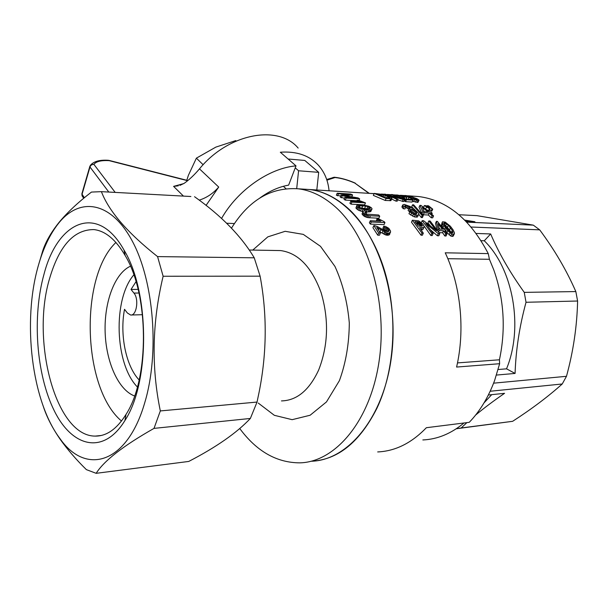 <?xml version="1.0" encoding="UTF-8"?>
<svg xmlns="http://www.w3.org/2000/svg" width="608" height="608" viewBox="0 0 608 608"><rect width="100%" height="100%" fill="white"/><g stroke="black" fill="none" stroke-linecap="round" stroke-linejoin="round"><path stroke-width="0.91" d="M138.1 289.378L131.016 289.446L133.935 293.079C139.186 298.946 136.58 316.023 130.629 315.02L127.384 312.998L124.526 309.312C119.601 334.643 125.917 366.176 139.148 379.97M136.01 281.694L131.016 289.446M231.504 228.114C248.885 200.085 271.115 186.983 298.186 188.799C310.734 190.319 322.833 196.095 334.476 206.127C367.673 234.544 388.041 301.18 379.096 361.16C370.325 421.238 335.16 462.224 299.683 462.855C276.556 462.703 256.576 451.273 239.757 428.549M303.392 189.134L309.761 189.544C322.369 191.056 334.514 196.794 346.203 206.75C379.521 234.939 399.935 300.937 390.959 360.354C382.166 419.862 346.887 460.537 311.243 461.236C337.79 459.929 359.7 442.252 376.968 408.196C395.42 369.079 398.172 312.345 383.481 267.254C368.76 222.102 339.036 192.964 309.761 189.544L303.392 189.134M252.776 250.078L267.824 236.862L285.144 231.306L303.278 234.376L320.5 246.331L334.962 266.433C342.707 283.389 347.487 302.237 349.304 322.97C349.129 343.801 345.83 363.022 339.416 380.631L326.481 401.918L310.126 415.241L292.144 419.672L274.337 415.31L258.271 403.066M276.617 250.511L280.653 250.58C298.194 252.996 311.676 267.003 321.1 292.608C329.065 319.709 328.244 345.526 318.638 370.067C309.244 390.237 296.856 400.52 281.474 400.915M496.478 375.06L515.082 373.434L506.532 368.828C523.739 327.142 513.076 268.69 484.272 240.776L490.664 233.958L476.224 233.442M484.272 240.776L481.118 240.677M577.6 301.021L575.837 291.574L524.256 292.372L526.026 302.275L577.6 301.021C577.038 326.177 573.329 351.272 566.481 376.306L493.612 383.169M471.185 227.027L539.684 229.847C554.534 249.82 566.588 270.393 575.837 291.574M524.256 292.372C509.922 272.376 498.72 252.905 490.664 233.958M464.816 220.119L474.909 221.745L466.024 221.335M490.177 391.248L562.233 383.982C548.142 396.614 531.612 409.055 512.635 421.314L461.168 427.979L466.906 422.613M475.631 415.044C484.029 408.059 493.673 400.816 504.564 393.323L488.353 395.01M458.934 214.73L476.976 215.65L533.307 225.142L539.684 229.847M506.532 368.828L498.134 369.52M515.082 373.434C515.85 349.995 519.506 326.276 526.026 302.275M458.751 428.435L512.635 421.314M461.168 427.979L456.236 428.807M377.682 451.934C395.314 451.166 411.54 443.088 426.368 427.713L469.247 422.324C479.902 411.297 488.361 397.358 494.608 380.517L499.632 363.713L499.434 359.792L457.482 362.9M285.965 188.67L283.351 186.291M484.044 402.861L491.712 394.66M562.233 383.982L566.481 376.306M422.841 439.949C437.433 439.31 451.144 433.656 463.988 422.986M466.8 222.14L533.307 225.142M288.116 159.007L304.79 160.444L318.706 172.338L316.806 189.992M295.245 167.861L298.581 170.772L318.706 172.338M296.704 188.632L298.581 170.772M499.434 359.792C505.962 329.034 504.055 299.007 493.711 269.716L489.417 259.282L488.262 253.612C470.303 219.283 447.154 200.268 418.821 196.559L408.257 195.799M404.411 196.369L405.019 195.457L409.784 196.126L417.02 198.74L418.859 199.91L418.768 200.496L417.939 200.511L411.897 198.801L404.761 195.578L400.36 195.29M396.576 195.046L393.384 194.841M391.256 194.704L387.304 194.446M384.697 194.279L381.254 194.058M374.133 193.602L369.763 193.397M451.668 233.981L447.746 230.736L442.837 224.17L442.214 222.239L442.578 221.768L445.208 222.095L450.353 226.229L453.104 229.908L454.419 232.758L454.047 234.232L451.668 233.981L450.726 236.003L445.839 231.473M453.18 234.369L452.238 236.39L450.726 236.003M499.632 363.713L456.593 367.057C465.272 329.718 460.78 285.806 445.238 252.806L488.262 253.612M489.417 259.282L447.83 258.704M432.729 209.16L427.029 205.724L428.518 205.808L432.729 209.16L431.87 211.067L429.59 210.003M431.802 214.214L432.242 213.241L430.662 213.157L433.557 215.916L432.676 217.854L431.239 217.786L428.359 215.012L423.297 214.761L421.914 213.507L419.049 207.282L419.9 205.367L422.78 211.569L421.914 213.507M415.12 213.955L411.244 211.736M410.833 211.645L409.313 211.584L408.135 210.474L408.994 208.521L410.104 208.582L410.324 207.761L409.959 208.582M408.781 209.008L405.574 207.45L406.433 205.504L405.536 205.344L405.11 206.317M405.536 205.344L404.776 205.74L405.779 206.986L404.92 208.932L403.203 208.666L401.918 206.864L402.77 204.919L404.252 204.417L410.119 206.484L411.791 207.784L412.102 209.144M412.247 208.818L411.973 209.114L416.047 210.9L418.509 213.279L418.768 214.335L417.392 217.056L414.367 216.912L408.964 213.712L409.83 211.751L411.084 211.622L414.93 213.932L416.624 213.948L416.579 212.709L415.994 214.024M390.572 232.271L388.497 233.206L386.703 232.856L376.77 227.407L380.395 233.077L378.67 233.024L373.836 225.568L374.437 225.591L377.454 226.564L385.312 231.025L387.76 231.747L388.96 231.154L388.664 229.687L386.886 228.129L384.484 227.498L383.792 226.153L385.594 226.48L388.831 228.334L390.602 231.146L389.637 234.399L388.824 235.098L385.768 235L379.506 231.633M380.395 233.077L379.46 235.235L377.743 235.182L372.932 227.681L373.836 225.568M387.684 231.732L385.974 230.234L383.564 229.604L382.888 228.251L383.792 226.153M430.031 209.015L424.331 205.565L425.82 205.656L430.031 209.015L429.172 210.923L426.808 209.806M431.817 233.464L430.874 235.524L432.204 235.562L433.147 233.51L431.817 233.464L422.21 220.658L423.601 220.719L436.422 230.713L428.822 220.955L430.137 221.008L439.759 233.738L438.816 235.782L437.372 235.737L430.806 230.06M430.874 235.524L423.966 225.864M430.175 225.621L427.933 222.923L428.822 220.955M454.442 233.662L453.104 236.254L452.238 236.39M444.152 229.33L441.446 225.044L442.214 222.239M412.916 200.138L406.44 199.743L404.7 198.512L403.575 196.49L398.977 195.328L398.787 195.753L399.616 196.095L398.156 195.936L396.758 194.925L404.236 196.3L406.03 197.364L406.6 199.097L411.464 199.394L412.916 200.138L412.064 202.061L405.597 201.674L404.115 200.701M403.423 199.029L400.824 197.775M362.87 211.614L358.971 210.49L355.908 208.042L356.926 205.322L363.82 205.109L368.904 206.272L371.336 207.723L372.05 208.81L370.774 211.554L366.768 212.017M376.428 221L376.998 218.72L378.609 218.789L384.324 221.76L384.955 222.581L384.058 224.648L370.371 224.101L369.406 222.824L370.295 220.734L380.942 221.198L378.83 219.967L378.351 221.084M344.516 198.269L340.252 197.182L341.08 195.138L349.98 194.507L338.42 193.785L337.197 193.207L336.368 195.259L340.716 196.027M356.942 200.777L345.245 200.1L344.067 199.363L344.896 197.326L346.081 198.064L345.245 200.1M350.74 201.278L361.342 201.886L357.162 200.237L358.766 200.328L365.461 202.874L364.618 204.881L350.998 204.128L349.904 203.308L350.74 201.278L351.834 202.099L350.998 204.128M366.784 211.979L364.8 212.549L366.738 214.122L378.655 215.012L379.719 216.197L378.845 218.234L367.901 217.634L364.374 216.433L362.018 214.046L362.991 211.341L363.858 210.984L365.545 210.968L366.784 211.979L366.031 213.758M423.267 215.627L422.172 215.574L412.574 204.79L413.668 204.858L423.267 215.627L422.393 217.58L421.291 217.527L418.73 214.183M415.712 210.687L411.722 206.72L412.574 204.79M446.971 233.989L445.732 233.951L443.536 230.736L439.189 230.576L438.125 229.102L436.422 221.358L437.41 221.403L443.718 229.315L445.079 229.368L446.135 230.835L444.775 230.782L446.971 233.989L446.036 236.018L444.798 235.98L442.609 232.75L439.006 232.621M436.932 229.634L435.526 223.318L436.422 221.358M424.217 226.754L423.723 227.597L419.543 227.666L423.312 233.176L421.96 233.13L412.376 220.218L418.646 220.841L422.94 224.056L424.217 226.754L422.803 229.626L421.048 229.794M423.312 233.176L422.378 235.243L421.025 235.197L411.487 222.216L412.376 220.218M402.306 201.476L403.15 199.538L404.578 199.629L403.735 201.567L397.723 199.91M403.15 199.538L388.816 195.107L398.02 199.226L397.176 201.172L395.861 201.096L391.712 199.059M374.209 193.405L383.739 194.583L390.754 197.25L391.947 198.322L390.891 200.632L385.259 200.465L373.365 195.419L374.209 193.405L386.103 198.497L385.259 200.465M419.049 200.283L417.924 202.411L412.429 201.233M407.246 199.135L406.44 198.808M451.493 232.788L447.374 227.225L444.6 225.082M420.85 226.237L418.661 224.306L416.609 223.79M440.01 229.17L439.098 227.977M407.026 196.764L406.387 198.231M408.834 197.509L408.097 199.188M418.768 200.496L417.924 202.411M417.939 200.511L417.096 202.426M416.374 200.283L415.522 202.198M414.527 199.774L413.676 201.696M411.897 198.801L411.601 199.462M405.772 196.217L405.475 196.878M405.065 195.844L404.768 196.513M417.301 199.568L411.35 196.848L406.478 195.867L414.504 199.394L417.172 199.865M416.336 198.93L415.956 199.781M414.002 197.836L413.486 199.006M411.35 196.848L410.879 197.927M409.42 196.27L409.032 197.152M408.074 195.996L407.786 196.642M445.406 223.075L443.817 222.931L443.817 223.569L446.485 227.643L450.156 231.952L451.296 232.727L452.823 232.78L452.291 230.508L448.286 225.264L445.406 223.075L444.539 224.96M446.637 223.759L445.732 225.712M444.425 222.748L443.939 223.805M452.975 232.051L452.595 232.879M452.291 230.508L451.364 232.499M450.46 227.802L449.54 229.778M448.286 225.264L447.374 227.225M454.047 234.232L453.104 236.254M443.81 225.659L442.898 227.635M445.254 227.59L444.448 229.338M447.746 230.736L446.819 232.735M449.996 232.925L449.061 234.946M442.343 223.083L441.446 225.044M442.837 224.17L441.932 226.13M391.94 198.52L390.891 200.632M391.734 198.672L390.632 198.778L389.789 200.731M391.248 198.748L390.404 200.701M390.632 198.778L386.103 198.497M379.149 194.112L385.495 195.419L389.28 197.098L389.979 197.942L386.072 197.858L376.983 193.975L379.149 194.112L378.913 194.674M389.842 197.494L389.614 198.026M388.444 196.642L387.874 197.972M389.28 197.098L388.877 198.033M387.319 196.103L386.551 197.889M385.495 195.419L384.735 197.197M383.846 194.902L383.177 196.46M382.447 194.568L381.885 195.882M381.224 194.332L380.768 195.411M380.236 194.203L379.878 195.054M404.578 199.629L392.639 194.598L391.332 194.514L390.967 195.366M398.02 199.226L396.705 199.143L395.861 201.096M396.705 199.143L384.78 194.089L384.484 194.78M391.332 194.514L400.733 198.261L384.78 194.089M421.96 233.13L421.025 235.197M423.723 227.597L422.803 229.626M422.112 227.772L421.192 229.801M417.46 221.783L420.303 222.771L422.416 225.758L422.005 226.206L418.41 226.138L414.899 221.669L417.46 221.783L416.579 223.752M422.256 225.074L421.739 226.214M421.663 224.071L420.759 226.085M420.987 223.379L420.082 225.386M420.303 222.771L419.406 224.77M419.558 222.308L418.661 224.306M418.798 221.981L417.901 223.987M418.228 221.89L417.331 223.888M443.536 230.736L442.609 232.75M445.732 233.951L444.798 235.98M439.189 230.576L438.55 231.952M438.125 229.102L437.509 230.447M446.135 230.835L445.611 231.975M442.48 229.262L439.31 229.14L438.208 223.752L442.48 229.262M406.44 199.743L405.597 201.674M405.939 199.477L405.088 201.408M405.551 199.226L404.708 201.157M405.072 198.877L404.229 200.807M404.7 198.512L404.282 199.47M404.578 198.17L404.062 199.356M404.472 197.76L403.826 199.234M404.358 197.228L403.545 199.09M404.107 196.825L403.256 198.77M403.575 196.49L402.724 198.444M402.861 196.164L402.01 198.117M401.918 195.875L401.067 197.836M400.87 195.616L400.079 197.433M399.806 195.419L399.524 196.057M398.977 195.328L398.339 195.495M398.407 195.35L398.764 195.746M399.616 196.095L399.205 197.053M398.156 195.936L397.906 196.506M396.971 195.426L396.712 196.034M396.515 195.084L396.196 195.837M439.759 233.738L438.315 233.692L425.752 223.364L433.147 233.51M438.315 233.692L437.372 235.737M422.21 220.658L421.39 222.482M424.528 211.66L423.996 211.227M422.172 215.574L421.291 217.527M429.248 208.97L428.389 210.885M426.504 207.123L425.706 208.909M424.331 205.565L423.571 207.26M405.779 206.986L404.062 206.72L403.081 205.702L402.222 207.647M404.062 206.72L403.203 208.666M416.579 212.709L414.664 210.953L413.797 212.899M415.804 211.797L414.937 213.742M414.664 210.953L413.448 210.246L412.581 212.192M413.448 210.246L412.171 209.806L411.304 211.751M412.171 209.806L411.054 209.555L410.187 211.5M411.054 209.555L410.172 209.631L409.313 211.584M410.172 209.631L408.994 208.521M410.324 207.761L409.594 207.024L408.743 208.962M409.594 207.024L408.652 206.401L407.801 208.346M408.652 206.401L407.573 205.899L406.722 207.837M407.573 205.899L406.433 205.504M403.081 205.702L402.77 204.919M418.768 214.335L417.392 217.056M418.274 215.095L416.944 215.247L416.07 217.208M416.944 215.247L415.241 214.943L414.367 216.912M415.241 214.943L413.455 214.214L412.581 216.174M413.455 214.214L411.578 213.134L410.704 215.103M411.578 213.134L409.83 211.751M427.029 205.724L426.763 206.317M431.954 209.122L431.087 211.029M429.21 207.275L428.891 207.982M433.557 215.916L432.113 215.84L429.225 213.081L428.359 215.012M432.113 215.84L431.239 217.786M429.225 213.081L424.164 212.823L423.297 214.761M424.164 212.823L422.78 211.569M432.242 213.241L430.859 211.994L429.278 211.911L421.048 205.436L419.9 205.367M427.842 211.835L424.156 211.645L422.264 207.275L427.842 211.835M368 208.962L360.217 207.845M379.719 216.197L370.409 215.756L369.535 217.816M370.409 215.756L368.767 215.574L367.901 217.634M368.767 215.574L367.506 215.346L366.639 217.406M367.506 215.346L366.297 214.905L365.431 216.965M366.297 214.905L365.241 214.373L364.374 216.433M365.241 214.373L364.428 213.742L363.561 215.802M364.428 213.742L363.599 213.013L362.733 215.072M363.599 213.013L362.885 211.994L362.018 214.046M362.885 211.994L362.991 211.341M365.469 211.972L365.074 212.899M357.998 200.602L357.557 201.666M359.115 201.058L358.834 201.742M357.162 200.237L356.592 201.613M365.461 202.874L351.834 202.099M337.197 193.207L350.755 194.066L352.572 194.917L344.295 195.685M338.42 193.785L337.592 195.837M352.572 194.917L351.766 196.87M344.348 195.556L358.097 197.904L359.678 198.877L359.032 200.435M359.678 198.877L346.081 198.064M341.339 197.767L342.167 195.73L356.318 198.01L344.896 197.326M342.167 195.73L341.08 195.138M379.916 220.613L379.688 221.137M378.83 219.967L377.781 219.275L377.036 221.023M377.781 219.275L376.998 218.72M384.955 222.581L371.26 222.011L370.371 224.101M371.26 222.011L370.295 220.734M388.497 233.206L387.562 235.349M389.758 232.963L388.824 235.098M387.6 233.107L386.673 235.243M386.703 232.856L385.768 235M385.578 232.385L384.651 234.528M384.499 231.846L383.572 233.989M382.972 231.017L382.044 233.153M380.828 229.748L379.909 231.876M378.047 228.068L377.72 228.836M377.386 227.704L377.226 228.084M378.67 233.024L377.743 235.182M389.006 230.462L388.558 231.488M388.664 229.687L387.767 231.747M387.813 228.768L386.893 230.873M386.886 228.129L385.974 230.234M385.677 227.681L384.765 229.786M384.484 227.498L383.564 229.604M371.936 209.22L370.219 209.935L364.899 209.76L358.538 207.776L357.686 209.813M359.822 208.445L358.971 210.49M358.538 207.776L356.752 206.013L355.908 208.042M357.527 206.986L356.676 209.023M356.752 206.013L356.926 205.322M371.632 209.532L370.774 211.554M370.971 209.737L370.112 211.759M370.219 209.935L369.36 211.964M368.934 210.011L368.083 212.04M367.209 209.973L366.472 211.721M364.899 209.76L364.382 210.976M362.984 209.464L362.125 211.508M361.289 209L360.43 211.037M365.621 206.097L359.944 205.793L358.462 206.454L361.129 208.232L366.168 208.97L370.12 208.704L369.998 207.655L367.817 206.56L365.621 206.097L364.77 208.118M362.725 205.854L361.874 207.875M359.944 205.793L359.298 207.328M358.697 206.028L358.5 206.507M370.295 208.21L370.082 208.711M369.998 207.655L369.497 208.825M369.056 207.024L368.235 208.962M367.817 206.56L366.966 208.582M179.953 185.372L184.315 183.244C189.407 179.603 194.469 174.808 199.485 168.864C228.342 133.304 278.51 124.298 298.156 148.078M206.066 205.398L218.72 187.066L199.485 168.864M329.065 190.783C328.084 180.652 324.528 172.132 318.387 165.232C309.282 155.428 296.598 151.096 280.318 152.228L296.005 165.87C269.222 168.097 237.447 190.304 221.563 218.454M259.738 198.102C269.192 191.163 278.829 186.838 288.64 185.121L296.005 165.87M234.46 223.539L226.662 223.25M218.72 187.066C213.15 193.458 206.644 197.813 199.211 200.146M178.266 185.835L173.592 186.375L183.798 183.586M187.636 180.72L109.128 160.649C101.209 160.216 96.132 161.454 93.89 164.358L90.873 164.776L89.878 166.212L89.984 166.987C90.683 165.209 91.983 164.327 93.89 164.358L115.186 192.402M82.635 196.673L81.905 193.701M355.361 183.206L354.768 183.046C347.654 179.976 341.073 178.144 335.016 177.536L333.974 177.255M332.941 177.468L335.016 177.536L326.922 180.181M236.185 141.033L235.714 140.608L215.878 147.098L196.376 158.156L203.14 164.738M196.376 158.156L188.381 175.347L186.785 180.272M43.358 406.577C46.862 417.301 52.546 428.313 60.405 439.614C67.564 449.646 76.22 459.656 86.382 469.634L96.163 473.32C103.998 460.788 123.287 445.816 154.014 428.382L160.322 410.932C151.21 366.958 152.152 322.058 163.134 276.245L157.571 256.599C127.566 232.894 108.847 211.242 101.407 191.657L91.451 192.075C78.143 202.304 67.336 212.412 59.037 222.406C51.064 232.393 45.623 241.893 42.712 250.899L39.794 260.726M101.407 191.657L190.882 196.506M157.571 256.599L254.235 257.807C241.391 236.216 221.494 215.848 194.545 196.711M163.134 276.245L260.11 276.169L254.235 257.807M160.322 410.932L257.04 402.063L250.359 418.456C236.846 432.828 216.304 447.161 188.738 461.442L96.163 473.32M154.014 428.382L250.359 418.456M144.765 402.64C159.691 353.126 153.9 281.337 132.422 241.353C111.036 201.028 79.838 196.81 58.839 222.954C50.099 233.852 43.244 248.14 38.281 265.825C22.26 321.343 31.456 400.93 60.01 438.657C85.523 475.418 126.958 464.535 144.765 402.64M260.11 276.169C267.186 314.184 266.889 352.655 259.221 391.598L257.04 402.063M44.088 273.919C32.095 316.38 36.161 374.3 54.234 410.689C72.094 447.237 103.573 455.422 124.929 420.508C150.229 382.136 149.735 291.916 124.002 250.04C97.538 202.715 57.699 221.32 44.088 273.919M49.947 277.347C30.529 339.264 55.252 436.255 95.198 436.103C106.567 436.263 116.842 429.035 126.016 414.413C149.598 378.419 149.142 294.743 125.149 255.504C115.809 239.62 105.45 230.987 94.073 229.596C74.305 229.376 59.599 245.298 49.947 277.347M137.378 386.977C114.692 363.956 112.731 299.242 133.813 274.892M134.55 395.968C118.362 390.009 106.005 361.927 105.131 331.945C104.173 301.963 114.745 273.281 130.439 266.205M121.501 421.025C82.414 388.299 79.23 277.248 115.93 242.455M138.951 293.018L133.935 293.079M379.02 228.646L378.457 229.961M173.592 186.375L183.456 196.103M108.794 192.052L89.984 166.987L82.065 194.241L84.352 197.737M368.912 193.344L354.768 183.046L369.314 193.374M374.095 193.678L298.186 188.799M280.653 250.58L249.272 250.017M142.508 314.701L131.206 315.005M418.821 196.559L408.85 195.913M404.73 195.647L401.052 195.411M396.5 195.122L393.688 194.94M391.218 194.78L387.775 194.56M384.666 194.362L382.022 194.188M109.052 160.398L187.849 180.546M108.482 160.299C100.145 159.722 94.278 161.211 90.873 164.776L89.794 166.546L81.882 193.785L82.088 195.837L83.691 198.284M354.928 182.962C347.586 179.801 340.731 177.893 334.354 177.24L326.694 179.497M60.01 438.657L60.397 439.614M58.839 222.954L59.037 222.406M95.198 436.103L101.278 435.472M125.149 255.504L124.002 250.04M126.016 414.413L124.929 420.508"/></g></svg>
